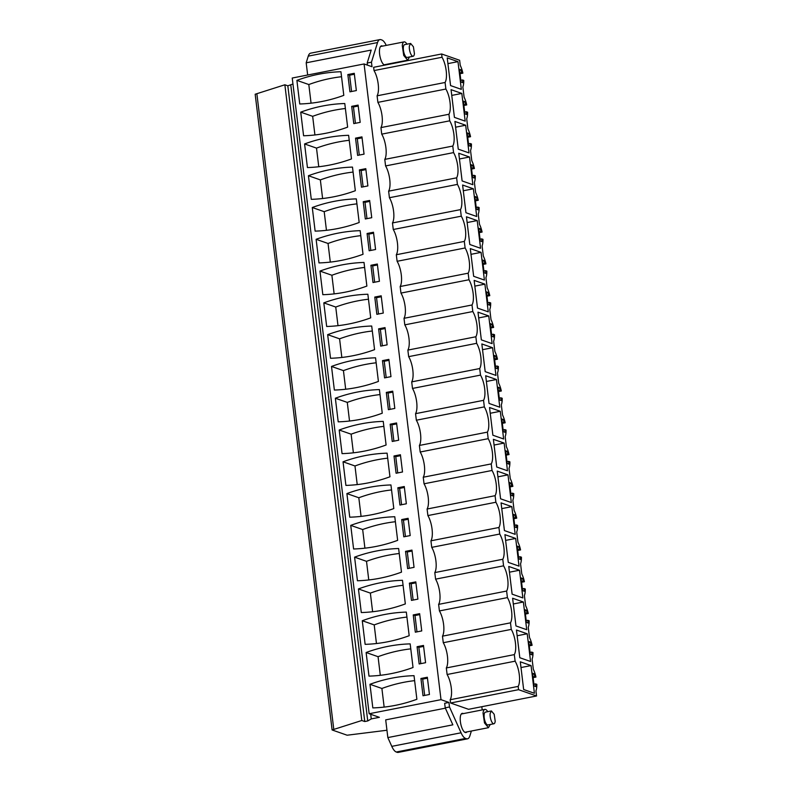 <?xml version="1.0" encoding="UTF-8"?>
<svg xmlns="http://www.w3.org/2000/svg" width="792" height="792" viewBox="0 0 792 792"><rect width="100%" height="100%" fill="white"/><g stroke="black" fill="none" stroke-linecap="round" stroke-linejoin="round"><path stroke-width="1.19" d="M450.173 699.732L450.569 703.009L518.562 689.683L518.166 686.407L450.173 699.732A15.474 5.475 78.9 0 0 447.114 674.507L515.117 661.181L514.315 654.618A15.474 5.475 78.9 0 0 511.266 629.393L510.474 622.839A15.474 5.475 78.9 0 0 507.415 597.604L506.623 591.05A15.474 5.475 78.9 0 0 503.573 565.825L502.781 559.261A15.474 5.475 78.9 0 0 499.722 534.036L498.93 527.482A15.474 5.475 78.9 0 0 495.881 502.247L495.089 495.693A15.474 5.475 78.9 0 0 492.03 470.468L491.238 463.904A15.474 5.475 78.9 0 0 488.189 438.679L487.397 432.125A15.474 5.475 78.9 0 0 484.338 406.89L483.546 400.336A15.474 5.475 78.9 0 0 480.497 375.111L479.704 368.547A15.474 5.475 78.9 0 0 476.645 343.322L475.853 336.768A15.474 5.475 78.9 0 0 472.804 311.533L472.012 304.979A15.474 5.475 78.9 0 0 468.953 279.754L468.161 273.19A15.474 5.475 78.9 0 0 465.112 247.965L464.31 241.411A15.474 5.475 78.9 0 0 461.261 216.176L460.469 209.623A15.474 5.475 78.9 0 0 457.42 184.397L456.618 177.834A15.474 5.475 78.9 0 0 453.568 152.608L452.776 146.055A15.474 5.475 78.9 0 0 449.717 120.82L448.925 114.266A15.474 5.475 78.9 0 0 445.876 89.041L445.084 82.477A15.474 5.475 78.9 0 0 442.025 57.252L441.629 53.975L459.627 60.271L460.241 65.36A14.543 5.138 78.9 0 1 462.865 73.141L461.568 72.686L461.231 69.963L459.617 70.28M518.166 686.407A15.474 5.475 78.9 0 0 515.117 661.181M386.239 45.401A14.909 5.267 78.9 0 0 381.843 39.986L381.011 39.699A14.909 5.267 78.9 0 0 379.903 39.6A14.909 5.267 78.9 0 0 377.537 42.56L371.458 62.192L372.012 66.726L364.072 63.954L441.005 699.663L448.935 702.445L449.49 706.979L461.063 732.788A14.909 5.267 78.9 0 0 465.567 738.441L466.399 738.728A14.909 5.267 78.9 0 0 467.508 738.827A14.909 5.267 78.9 0 0 469.874 735.867L471.369 731.026M482.209 709.919L481.823 706.702M463.34 713.612A9.781 3.455 78.9 0 0 462.211 713.364A9.781 3.455 78.9 0 0 460.39 721.67A9.781 3.455 78.9 0 0 465.973 732.56A9.781 3.455 78.9 0 0 466.924 731.897M450.569 703.009L468.557 709.305L536.55 695.98L535.937 690.891A14.543 5.138 78.9 0 0 536.827 684.337L535.531 683.882L535.857 686.605L534.125 686.001L532.59 673.279L534.313 673.893L532.699 674.21M447.114 674.507L446.322 667.943A15.474 5.475 78.9 0 0 443.272 642.718L442.481 636.164A15.474 5.475 78.9 0 0 439.421 610.929L438.629 604.375A15.474 5.475 78.9 0 0 435.58 579.15L434.788 572.586A15.474 5.475 78.9 0 0 431.729 547.361L430.937 540.807A15.474 5.475 78.9 0 0 427.888 515.572L427.086 509.018A15.474 5.475 78.9 0 0 424.037 483.793L423.245 477.23A15.474 5.475 78.9 0 0 420.196 452.004L419.394 445.45A15.474 5.475 78.9 0 0 416.344 420.215L415.553 413.662A15.474 5.475 78.9 0 0 412.493 388.436L411.701 381.873A15.474 5.475 78.9 0 0 408.652 356.647L407.86 350.094A15.474 5.475 78.9 0 0 404.801 324.859L404.009 318.305A15.474 5.475 78.9 0 0 400.96 293.08L400.168 286.516A15.474 5.475 78.9 0 0 397.109 261.291L396.317 254.737A15.474 5.475 78.9 0 0 393.268 229.502L392.476 222.948A15.474 5.475 78.9 0 0 389.417 197.723L388.625 191.159A15.474 5.475 78.9 0 0 385.575 165.934L384.783 159.38A15.474 5.475 78.9 0 0 381.724 134.145L380.932 127.591A15.474 5.475 78.9 0 0 377.883 102.366L377.091 95.802A15.474 5.475 78.9 0 0 374.032 70.577L373.636 67.3L441.629 53.975M382.556 46.114A9.781 3.455 78.9 0 0 381.437 45.867A9.781 3.455 78.9 0 0 379.615 54.163A9.781 3.455 78.9 0 0 384.922 65.083M385.457 64.984A9.781 3.455 78.9 0 0 386.14 64.4M518.562 689.683L536.55 695.98M533.115 677.625L535.946 677.071A14.543 5.138 78.9 0 0 533.323 669.289L532.095 659.102A14.543 5.138 78.9 0 0 532.986 652.549L531.679 652.093L532.006 654.816L530.284 654.212L528.739 641.5L530.472 642.104L528.858 642.421M529.264 645.836L532.105 645.282L530.798 644.827L530.472 642.104M532.105 645.282A14.543 5.138 78.9 0 0 529.482 637.501L528.244 627.313A14.543 5.138 78.9 0 0 529.135 620.76L527.828 620.304L528.165 623.027L526.433 622.423L524.898 609.711L526.621 610.315L525.007 610.632M525.423 614.057L528.254 613.493L526.957 613.038L526.621 610.315M528.254 613.493A14.543 5.138 78.9 0 0 525.631 605.712L524.403 595.534A14.543 5.138 78.9 0 0 525.284 588.981L523.987 588.525L524.314 591.248L522.591 590.644L521.047 577.922L522.779 578.536L521.156 578.853M521.572 582.269L524.413 581.714L523.106 581.259L522.779 578.536M524.413 581.714A14.543 5.138 78.9 0 0 521.789 573.923L520.552 563.746A14.543 5.138 78.9 0 0 521.443 557.192L520.136 556.736L520.473 559.459L518.74 558.855L517.206 546.143L518.928 546.747L517.315 547.064M517.73 550.48L520.562 549.925L519.265 549.47L518.928 546.747M520.562 549.925A14.543 5.138 78.9 0 0 517.938 542.144L516.711 531.957A14.543 5.138 78.9 0 0 517.592 525.403L516.295 524.947L516.622 527.67L514.899 527.066L513.355 514.354L515.087 514.958L513.463 515.275M513.879 518.701L516.721 518.136L515.414 517.681L515.087 514.958M516.721 518.136A14.543 5.138 78.9 0 0 514.087 510.355L512.86 500.178A14.543 5.138 78.9 0 0 513.751 493.624L512.444 493.168L512.78 495.891L511.048 495.287L509.513 482.566L511.236 483.179L509.622 483.496M510.038 486.912L512.869 486.357L511.563 485.902L511.236 483.179M512.869 486.357A14.543 5.138 78.9 0 0 510.246 478.566L509.018 468.389A14.543 5.138 78.9 0 0 509.899 461.835L508.603 461.38L508.929 464.102L507.197 463.498L505.662 450.787L507.395 451.39L505.771 451.707M506.187 455.123L509.028 454.568L507.721 454.113L507.395 451.39M509.028 454.568A14.543 5.138 78.9 0 0 506.395 446.787L505.167 436.6A14.543 5.138 78.9 0 0 506.058 430.046L504.752 429.591L505.088 432.313L503.356 431.709L501.821 418.998L503.544 419.602L501.93 419.918M502.346 423.344L505.177 422.779L503.87 422.324L503.544 419.602M505.177 422.779A14.543 5.138 78.9 0 0 502.554 414.998L501.316 404.821A14.543 5.138 78.9 0 0 502.207 398.267L500.91 397.812L501.237 400.534L499.505 399.93L497.97 387.209L499.702 387.823L498.079 388.139M498.495 391.555L501.326 391L500.029 390.545L499.702 387.823M501.326 391A14.543 5.138 78.9 0 0 498.703 383.209L497.475 373.032A14.543 5.138 78.9 0 0 498.366 366.478L497.059 366.023L497.386 368.745L495.663 368.141L494.119 355.43L495.851 356.034L494.238 356.351M494.644 359.766L497.485 359.212L496.178 358.756L495.851 356.034M497.485 359.212A14.543 5.138 78.9 0 0 494.861 351.43L493.624 341.243A14.543 5.138 78.9 0 0 494.515 334.689L493.218 334.234L493.545 336.956L491.812 336.353L490.278 323.641L492.01 324.245L490.387 324.562M490.802 327.987L493.634 327.423L492.337 326.967L492.01 324.245M493.634 327.423A14.543 5.138 78.9 0 0 491.01 319.641L489.783 309.464A14.543 5.138 78.9 0 0 490.674 302.91L489.367 302.455L489.694 305.177L487.971 304.573L486.427 291.852L488.159 292.466L486.545 292.783M486.951 296.198L489.793 295.644L488.486 295.188L488.159 292.466M489.793 295.644A14.543 5.138 78.9 0 0 487.169 287.852L485.932 277.675A14.543 5.138 78.9 0 0 486.823 271.121L485.526 270.666L485.852 273.388L484.12 272.785L482.585 260.073L484.308 260.677L482.694 260.994M483.11 264.409L485.942 263.855L484.645 263.399L484.308 260.677M485.942 263.855A14.543 5.138 78.9 0 0 483.318 256.073L482.09 245.886A14.543 5.138 78.9 0 0 482.981 239.333L481.675 238.877L482.001 241.6L480.279 240.996L478.734 228.284L480.467 228.888L478.853 229.205M479.259 232.63L482.1 232.066L480.793 231.61L480.467 228.888M482.1 232.066A14.543 5.138 78.9 0 0 479.477 224.285L478.239 214.107A14.543 5.138 78.9 0 0 479.13 207.554L477.833 207.098L478.16 209.821L476.428 209.217L474.893 196.495L476.616 197.109L475.002 197.426M475.418 200.841L478.249 200.287L476.952 199.832L476.616 197.109M478.249 200.287A14.543 5.138 78.9 0 0 475.626 192.496L474.398 182.318A14.543 5.138 78.9 0 0 475.289 175.765L473.982 175.309L474.309 178.032L472.586 177.428L471.042 164.716L472.774 165.32L471.161 165.637M471.567 169.052L474.408 168.498L473.101 168.043L472.774 165.32M474.408 168.498A14.543 5.138 78.9 0 0 471.784 160.717L470.547 150.53A14.543 5.138 78.9 0 0 471.438 143.976L470.131 143.52L470.468 146.243L468.735 145.639L467.201 132.927L468.923 133.531L467.31 133.848M467.726 137.273L470.557 136.709L469.26 136.254L468.923 133.531M470.557 136.709A14.543 5.138 78.9 0 0 467.933 128.928L466.706 118.751A14.543 5.138 78.9 0 0 467.587 112.197L466.29 111.741L466.617 114.464L464.894 113.86L463.35 101.138L465.082 101.752L463.459 102.069M463.874 105.484L466.716 104.93L465.409 104.475L465.082 101.752M466.716 104.93A14.543 5.138 78.9 0 0 464.092 97.139L462.855 86.962A14.543 5.138 78.9 0 0 463.746 80.408L462.439 79.952L462.775 82.675L461.043 82.071L459.508 69.359L461.231 69.963M535.946 677.071L534.649 676.615L534.313 673.893M457.984 61.647L461.33 89.347L450.569 85.585L447.223 57.885L457.984 61.647L447.916 63.617M496.445 379.507L499.802 407.207L489.04 403.445L485.684 375.745L496.445 379.507L486.377 381.477M484.902 284.15L474.151 280.388L477.497 308.088L488.258 311.85L484.902 284.15L474.844 286.12M473.368 188.793L462.607 185.031L465.953 212.731L476.715 216.493L473.368 188.793L463.3 190.763M477.21 220.582L466.448 216.81L469.805 244.51L480.566 248.272L477.21 220.582L467.151 222.552M515.681 538.431L504.92 534.669L508.266 562.369L519.027 566.132L515.681 538.431L505.613 540.401M527.215 633.788L530.571 661.488L519.809 657.726L516.453 630.026L527.215 633.788L517.146 635.758M523.373 602.009L512.612 598.237L515.958 625.937L526.72 629.699L523.373 602.009L513.305 603.979M469.517 157.004L458.756 153.242L462.112 180.942L472.873 184.704L469.517 157.004L459.449 158.974M511.83 506.652L515.186 534.343L504.425 530.581L501.069 502.88L511.83 506.652L501.762 508.622M507.989 474.863L511.335 502.564L500.574 498.802L497.228 471.101L507.989 474.863L497.921 476.833M504.138 443.075L507.494 470.775L496.733 467.013L493.376 439.312L504.138 443.075L494.069 445.045M461.825 93.436L451.064 89.674L454.42 117.374L465.181 121.136L461.825 93.436L451.757 95.406M488.753 315.939L492.109 343.629L481.348 339.867L477.992 312.167L488.753 315.939L478.685 317.909M492.594 347.718L495.95 375.418L485.189 371.656L481.843 343.956L492.594 347.718L482.536 349.688M481.061 252.361L484.407 280.061L473.656 276.299L470.3 248.599L481.061 252.361L470.993 254.331M465.676 125.225L469.022 152.915L458.261 149.153L454.915 121.453L465.676 125.225L455.608 127.195M531.066 665.577L520.304 661.815L523.651 689.515L534.412 693.277L531.066 665.577L520.997 667.547M519.522 570.22L508.761 566.458L512.117 594.158L522.878 597.92L519.522 570.22L509.454 572.19M500.297 411.296L503.643 438.986L492.881 435.224L489.535 407.524L500.297 411.296L490.228 413.266M514.315 654.618L446.322 667.943M441.005 699.663L369.161 713.74L379.388 717.324L371.26 718.908L367.745 720.948L364.756 721.532L361.786 720.502L332.105 729.957L347.124 735.214L386.961 730.244M448.935 702.445L444.658 703.276L445.213 707.82L452.846 724.838L387.842 737.58L391.783 746.361A14.909 5.267 78.9 0 0 396.287 752.014L397.119 752.301A14.909 5.267 78.9 0 0 398.228 752.4L467.508 738.827M449.49 706.979L445.213 707.82M292.951 84.001L287.823 85.823L284.863 84.784L255.172 94.238L332.105 729.957M364.072 63.954L292.228 78.032L369.161 713.74M371.458 62.192L367.181 63.023L371.191 50.074L306.187 62.816L308.256 56.133A14.909 5.267 -101.1 0 1 310.622 53.173L379.903 39.6M367.181 63.023L367.438 65.132M420.928 678.496L427.343 677.239L429.432 694.495L423.017 695.752L420.928 678.496L422.69 679.11L427.452 678.18M416.879 699.277A155.38 142.322 109.3 0 1 372.824 707.909L369.973 684.298A155.38 142.322 109.3 0 1 414.018 675.665L416.879 699.277M374.567 349.638A155.38 142.322 109.3 0 1 330.521 358.271L327.66 334.66A155.38 142.322 109.3 0 1 371.705 326.027L374.567 349.638M378.616 328.858L385.031 327.601L387.12 344.857L380.704 346.114L378.616 328.858L380.378 329.472L385.15 328.541M323.809 302.871A155.38 142.322 109.3 0 1 367.864 294.238L370.715 317.849A155.38 142.322 109.3 0 1 326.67 326.482L323.809 302.871L335.739 307.039L337.996 325.67M374.774 297.069L381.19 295.812L383.269 313.068L376.853 314.325L374.774 297.069L376.537 297.683L381.298 296.752M335.353 398.228A155.38 142.322 109.3 0 1 379.398 389.595L382.259 413.206A155.38 142.322 109.3 0 1 338.214 421.839L335.353 398.228L347.282 402.395L349.529 421.027M386.308 392.426L388.397 409.682L394.812 408.425L392.723 391.169L386.308 392.426L388.07 393.04L392.842 392.109M378.408 381.427A155.38 142.322 109.3 0 1 334.363 390.05L331.511 366.439A155.38 142.322 109.3 0 1 375.557 357.806L378.408 381.427M382.467 360.637L384.556 377.893L390.971 376.636L388.882 359.38L382.467 360.637L384.229 361.261L388.991 360.32M359.182 222.493A155.38 142.322 109.3 0 1 315.127 231.125L312.276 207.514A155.38 142.322 109.3 0 1 356.321 198.881L359.182 222.493M363.231 201.713L365.32 218.968L371.735 217.711L369.646 200.455L363.231 201.713L364.993 202.326L369.755 201.396M355.331 190.714A155.38 142.322 109.3 0 1 311.286 199.337L308.425 175.725A155.38 142.322 109.3 0 1 352.48 167.092L355.331 190.714M359.38 169.924L361.469 187.179L367.884 185.922L365.795 168.666L359.38 169.924L361.152 170.547L365.914 169.607M366.874 286.07A155.38 142.322 109.3 0 1 322.829 294.693L319.968 271.082A155.38 142.322 109.3 0 1 364.013 262.449L366.874 286.07M370.923 265.28L377.338 264.023L379.427 281.279L373.012 282.536L370.923 265.28L372.685 265.904L377.447 264.964M316.117 239.303A155.38 142.322 109.3 0 1 360.172 230.67L363.023 254.282A155.38 142.322 109.3 0 1 318.978 262.914L316.117 239.303L328.046 243.471L330.304 262.103M367.082 233.501L369.161 250.757L375.576 249.5L373.487 232.244L367.082 233.501L368.844 234.115L373.606 233.185M405.336 603.92A155.38 142.322 109.3 0 1 361.291 612.553L358.43 588.941A155.38 142.322 109.3 0 1 402.475 580.308L405.336 603.92M409.385 583.14L411.474 600.395L417.889 599.138L415.8 581.882L409.385 583.14L411.157 583.753L415.919 582.823M401.495 572.141A155.38 142.322 109.3 0 1 357.44 580.764L354.588 557.152A155.38 142.322 109.3 0 1 398.633 548.519L401.495 572.141M405.544 551.351L407.632 568.606L414.048 567.349L411.959 550.093L405.544 551.351L407.306 551.974L412.068 551.034M413.028 667.498A155.38 142.322 109.3 0 1 368.983 676.12L366.122 652.509A155.38 142.322 109.3 0 1 410.177 643.876L413.028 667.498M417.077 646.708L423.492 645.45L425.581 662.706L419.166 663.963L417.077 646.708L418.849 647.331L423.611 646.391M362.281 620.73A155.38 142.322 109.3 0 1 406.326 612.097L409.187 635.709A155.38 142.322 109.3 0 1 365.132 644.341L362.281 620.73L374.2 624.898L376.457 643.53M413.236 614.929L419.651 613.671L421.74 630.927L415.325 632.184L413.236 614.929L414.998 615.542L419.76 614.612M343.045 461.795A155.38 142.322 109.3 0 1 387.09 453.163L389.951 476.784A155.38 142.322 109.3 0 1 345.906 485.407L343.045 461.795L354.974 465.973L357.222 484.605M394 455.994L400.415 454.737L402.504 471.992L396.089 473.25L394 455.994L395.762 456.618L400.534 455.677M339.204 430.016A155.38 142.322 109.3 0 1 383.249 421.384L386.1 444.995A155.38 142.322 109.3 0 1 342.055 453.628L339.204 430.016L351.123 434.184L353.38 452.816M390.159 424.215L396.574 422.958L398.663 440.213L392.248 441.471L390.159 424.215L391.921 424.829L396.683 423.898M350.737 525.373A155.38 142.322 109.3 0 1 394.782 516.74L397.643 540.352A155.38 142.322 109.3 0 1 353.598 548.985L350.737 525.373L362.667 529.541L364.914 548.173M401.692 519.572L403.781 536.827L410.197 535.57L408.108 518.314L401.692 519.572L403.455 520.186L408.227 519.255M393.802 508.563A155.38 142.322 109.3 0 1 349.747 517.196L346.896 493.584A155.38 142.322 109.3 0 1 390.941 484.952L393.802 508.563M397.851 487.783L404.267 486.526L406.355 503.781L399.94 505.039L397.851 487.783L399.613 488.397L404.375 487.466M353.776 123.611L351.688 106.356L358.103 105.098L360.192 122.354L353.776 123.611M300.732 112.157L303.593 135.769A155.38 142.322 109.3 0 0 347.638 127.136L344.777 103.524A155.38 142.322 109.3 0 0 300.732 112.157L312.662 116.325L314.919 134.957M357.628 155.4L355.539 138.145L361.954 136.887L364.043 154.143L357.628 155.4M304.583 143.946L307.435 167.558A155.38 142.322 109.3 0 0 351.49 158.925L348.628 135.313A155.38 142.322 109.3 0 0 304.583 143.946L316.503 148.114L318.76 166.746M347.846 74.567L354.262 73.309L356.351 90.565L349.935 91.823L347.846 74.567L349.609 75.191L354.37 74.25M343.797 95.357A155.38 142.322 109.3 0 1 299.742 103.98L296.891 80.368A155.38 142.322 109.3 0 1 340.936 71.735L343.797 95.357M443.272 642.718L511.266 629.393M510.474 622.839L442.481 636.164M439.421 610.929L507.415 597.604M506.623 591.05L438.629 604.375M435.58 579.15L503.573 565.825M502.781 559.261L434.788 572.586M431.729 547.361L499.722 534.036M498.93 527.482L430.937 540.807M427.888 515.572L495.881 502.247M495.089 495.693L427.086 509.018M424.037 483.793L492.03 470.468M491.238 463.904L423.245 477.23M420.196 452.004L488.189 438.679M487.397 432.125L419.394 445.45M416.344 420.215L484.338 406.89M483.546 400.336L415.553 413.662M412.493 388.436L480.497 375.111M479.704 368.547L411.701 381.873M408.652 356.647L476.645 343.322M475.853 336.768L407.86 350.094M404.801 324.859L472.804 311.533M472.012 304.979L404.009 318.305M400.96 293.08L468.953 279.754M468.161 273.19L400.168 286.516M397.109 261.291L465.112 247.965M464.31 241.411L396.317 254.737M393.268 229.502L461.261 216.176M460.469 209.623L392.476 222.948M389.417 197.723L457.42 184.397M456.618 177.834L388.625 191.159M385.575 165.934L453.568 152.608M452.776 146.055L384.783 159.38M381.724 134.145L449.717 120.82M448.925 114.266L380.932 127.591M377.883 102.366L445.876 89.041M377.091 95.802L445.084 82.477M374.032 70.577L442.025 57.252M460.033 73.696L462.865 73.141M531.679 652.093L530.066 652.41M530.798 644.827L529.185 645.143M527.828 620.304L526.215 620.621M526.957 613.038L525.334 613.354M523.987 588.525L522.373 588.842M523.106 581.259L521.492 581.576M520.136 556.736L518.522 557.053M519.265 549.47L517.641 549.787M516.295 524.947L514.671 525.264M515.414 517.681L513.8 517.998M512.444 493.168L510.83 493.485M511.563 485.902L509.949 486.219M508.603 461.38L506.979 461.696M507.721 454.113L506.108 454.43M504.752 429.591L503.138 429.907M503.87 422.324L502.257 422.641M500.91 397.812L499.287 398.128M500.029 390.545L498.416 390.862M497.059 366.023L495.445 366.34M496.178 358.756L494.564 359.073M493.218 334.234L491.594 334.551M492.337 326.967L490.713 327.284M489.367 302.455L487.753 302.772M488.486 295.188L486.872 295.505M485.526 270.666L483.902 270.983M484.645 263.399L483.021 263.716M481.675 238.877L480.061 239.194M480.793 231.61L479.18 231.927M477.833 207.098L476.21 207.415M476.952 199.832L475.329 200.148M473.982 175.309L472.369 175.626M473.101 168.043L471.488 168.359M470.131 143.52L468.517 143.837M469.26 136.254L467.636 136.57M466.29 111.741L464.676 112.058M465.409 104.475L463.795 104.791M462.439 79.952L460.825 80.269M461.568 72.686L459.944 73.003M535.531 683.882L533.907 684.199M534.649 676.615L533.026 676.932M371.26 718.908L370.705 714.285M367.745 720.948L290.812 85.239M364.756 721.532L287.823 85.823M361.786 720.502L284.863 84.784M333.808 729.62L256.885 93.901M387.842 737.58L385.704 719.869L445.371 708.177M306.187 62.816L307.662 75.002M424.67 695.426L422.69 679.11M414.622 680.645A155.38 142.322 -70.7 0 0 381.892 688.466L369.973 684.298M381.892 688.466L384.15 707.098M372.309 331.007A155.38 142.322 -70.7 0 0 339.58 338.827L327.66 334.66M339.58 338.827L341.837 357.459M382.358 345.787L380.378 329.472M368.468 299.218A155.38 142.322 -70.7 0 0 335.739 307.039M378.507 313.998L376.537 297.683M380.002 394.574A155.38 142.322 -70.7 0 0 347.282 402.395M390.05 409.355L388.07 393.04M376.16 362.795A155.38 142.322 -70.7 0 0 343.431 370.616L331.511 366.439M343.431 370.616L345.688 389.248M386.199 377.576L384.229 361.261M356.925 203.861A155.38 142.322 -70.7 0 0 324.195 211.682L312.276 207.514M324.195 211.682L326.452 230.314M366.973 218.641L364.993 202.326M353.074 172.082A155.38 142.322 -70.7 0 0 320.354 179.903L308.425 175.725M320.354 179.903L322.611 198.535M363.122 186.863L361.152 170.547M364.617 267.439A155.38 142.322 -70.7 0 0 331.888 275.26L319.968 271.082M331.888 275.26L334.145 293.891M374.666 282.219L372.685 265.904M360.766 235.65A155.38 142.322 -70.7 0 0 328.046 243.471M370.814 250.43L368.844 234.115M403.078 585.288A155.38 142.322 -70.7 0 0 370.359 593.109L358.43 588.941M370.359 593.109L372.616 611.741M413.127 600.069L411.157 583.753M399.237 553.509A155.38 142.322 -70.7 0 0 366.508 561.33L354.588 557.152M366.508 561.33L368.765 579.962M409.276 568.29L407.306 551.974M410.771 648.866A155.38 142.322 -70.7 0 0 378.051 656.687L366.122 652.509M378.051 656.687L380.308 675.319M420.819 663.647L418.849 647.331M406.93 617.077A155.38 142.322 -70.7 0 0 374.2 624.898M416.978 631.858L414.998 615.542M387.694 458.152A155.38 142.322 -70.7 0 0 354.974 465.973M397.742 472.933L395.762 456.618M383.853 426.363A155.38 142.322 -70.7 0 0 351.123 434.184M393.891 441.144L391.921 424.829M395.386 521.72A155.38 142.322 -70.7 0 0 362.667 529.541M405.435 536.501L403.455 520.186M391.545 489.931A155.38 142.322 -70.7 0 0 358.816 497.752L346.896 493.584M358.816 497.752L361.073 516.384M401.584 504.712L399.613 488.397M351.688 106.356L353.46 106.969L358.222 106.039M355.43 123.285L353.46 106.969M345.381 108.504A155.38 142.322 -70.7 0 0 312.662 116.325M355.539 138.145L357.301 138.758L362.063 137.828M359.281 155.074L357.301 138.758M349.232 140.293A155.38 142.322 -70.7 0 0 316.503 148.114M351.579 91.506L349.609 75.191M341.54 76.725A155.38 142.322 -70.7 0 0 308.811 84.546L296.891 80.368M308.811 84.546L311.068 103.178M490.238 724.482L488.466 727.68L484.496 722.947L483.051 713.097A9.316 3.297 -101.1 0 1 484.882 709.394A9.316 3.297 -101.1 0 1 487.733 711.681M491.406 710.959L485.417 712.137A6.524 2.307 78.9 0 0 484.14 714.731A6.524 2.307 78.9 0 0 485.149 721.631A6.524 2.307 78.9 0 0 487.931 724.937L493.921 723.759A6.524 2.307 78.9 0 0 495.198 721.166L494.188 714.275L491.406 710.968L490.129 713.562A6.524 2.307 78.9 0 0 491.139 720.453A6.524 2.307 78.9 0 0 493.921 723.759M409.464 56.984L407.692 60.182L403.722 55.45L402.277 45.599A9.316 3.297 -101.1 0 1 404.108 41.897A9.316 3.297 -101.1 0 1 406.949 44.184M410.632 43.461L404.643 44.639A6.524 2.307 78.9 0 0 403.366 47.233A6.524 2.307 78.9 0 0 404.375 54.123A6.524 2.307 78.9 0 0 407.157 57.44L413.137 56.262A6.524 2.307 78.9 0 0 414.424 53.668L413.414 46.777L410.632 43.471L409.345 46.055A6.524 2.307 78.9 0 0 410.355 52.955A6.524 2.307 78.9 0 0 413.137 56.262M391.783 746.361L461.063 732.788M396.287 752.014L465.567 738.441M397.119 752.301L466.399 738.728M377.537 42.56L308.256 56.133M484.882 709.394L461.271 714.018M488.466 727.68L464.855 732.303M404.108 41.897L380.487 46.52M407.692 60.182L384.07 64.805"/></g></svg>
